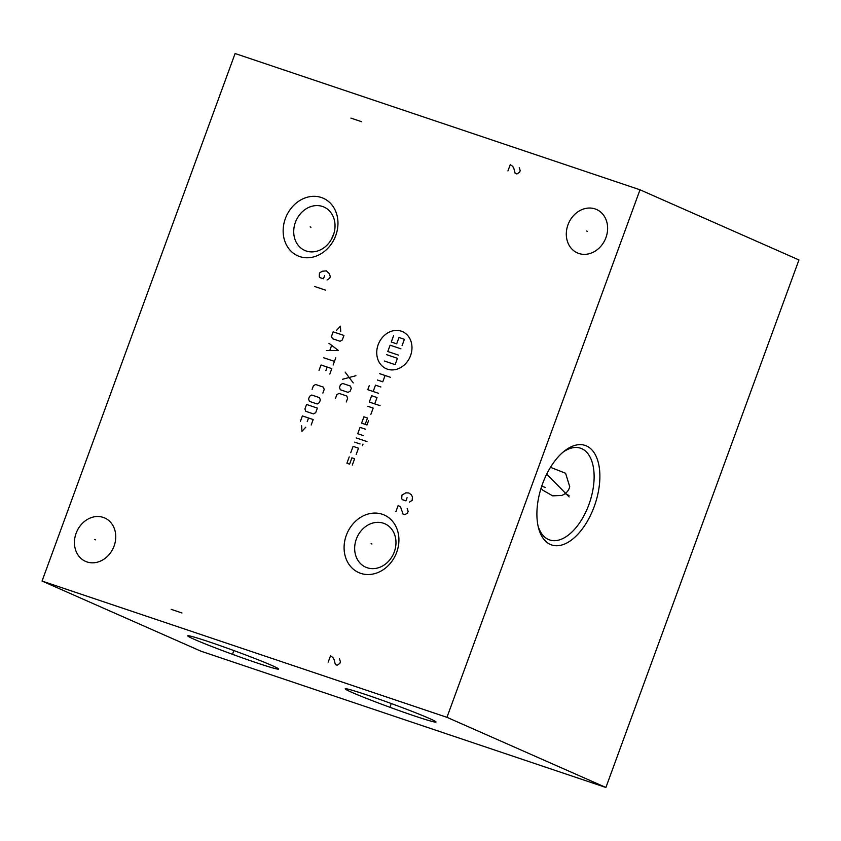 <?xml version="1.0" encoding="UTF-8"?>
<svg xmlns="http://www.w3.org/2000/svg" width="841" height="841" viewBox="0 0 841 841"><rect width="100%" height="100%" fill="white"/><g stroke="black" fill="none" stroke-linecap="round" stroke-linejoin="round"><path stroke-width="1.26" d="M640.012 189.793L235.102 53.53L42.05 581.057L200.988 651.207L605.898 787.47L798.95 259.943L640.012 189.793L446.96 717.32L605.898 787.47M42.05 581.057L446.96 717.32M414.403 715.922A48.347 1.997 20.1 0 1 367.359 698.745A48.347 1.997 20.1 0 1 345.294 688.747A48.347 1.997 20.1 0 1 366.855 694.939A48.347 1.997 20.1 0 1 412.279 711.465A48.347 1.997 20.1 0 1 436.027 721.946A48.347 1.997 20.1 0 1 414.403 715.922M256.936 662.929A48.347 1.997 20.1 0 1 209.893 645.762A48.347 1.997 20.1 0 1 187.827 635.754A48.347 1.997 20.1 0 1 209.388 641.946A48.347 1.997 20.1 0 1 254.812 658.471A48.347 1.997 20.1 0 1 278.56 668.963A48.347 1.997 20.1 0 1 256.936 662.929M578.818 253.456A23.727 20.005 113.8 0 1 577.378 252.899A23.727 20.005 113.8 0 1 568.306 223.948A23.727 20.005 113.8 0 1 595.113 208.925A23.727 20.005 113.8 0 1 596.542 209.483A23.727 20.005 113.8 0 1 605.625 238.434A23.727 20.005 113.8 0 1 578.818 253.456M86.949 561.925A23.727 20.005 113.8 0 1 85.519 561.368A23.727 20.005 113.8 0 1 76.436 532.427A23.727 20.005 113.8 0 1 103.243 517.404A23.727 20.005 113.8 0 1 104.673 517.951A23.727 20.005 113.8 0 1 113.756 546.902A23.727 20.005 113.8 0 1 86.949 561.925M299.743 256.589A31.485 26.555 113.8 0 1 285.362 218.576A31.485 26.555 113.8 0 1 321.367 197.509A31.485 26.555 113.8 0 1 335.748 235.533A31.485 26.555 113.8 0 1 299.743 256.589M360.694 573.341A31.485 26.555 113.8 0 1 346.303 535.328A31.485 26.555 113.8 0 1 382.308 514.261A31.485 26.555 113.8 0 1 396.7 552.285A31.485 26.555 113.8 0 1 360.694 573.341M594.209 506.576A52.51 28.142 -71.4 0 1 563.88 544.316A52.51 28.142 -71.4 0 1 538.524 527.948A52.51 28.142 -71.4 0 1 542.571 483.785A52.51 28.142 -71.4 0 1 564.406 451.028A52.51 28.142 -71.4 0 1 595.333 454.75A52.51 28.142 -71.4 0 1 594.209 506.576M562.892 452.269A48.41 25.934 108.6 0 1 580.542 448.2A48.41 25.934 108.6 0 1 588.9 504.579A48.41 25.934 -71.4 0 1 549.667 539.954A48.41 25.934 -71.4 0 1 538.072 526.035M550.477 467.312L565.594 473.273L569.735 486.718C568.716 490.776 566.056 493.688 561.767 495.444L552.642 495.843L542.792 490.187L541.068 488.2M333.982 233.199L331.47 239.222M367.17 567.749A23.727 20.005 -66.2 0 0 393.977 552.726A23.727 20.005 -66.2 0 0 384.894 523.785A23.727 20.005 -66.2 0 0 383.464 523.228A23.727 20.005 113.8 0 0 356.658 538.251A23.727 20.005 113.8 0 0 365.74 567.191A23.727 20.005 113.8 0 0 367.17 567.749M306.229 250.996A23.727 20.005 113.8 0 1 304.789 250.439A23.727 20.005 113.8 0 1 295.717 221.498A23.727 20.005 113.8 0 1 322.524 206.476A23.727 20.005 -66.2 0 1 323.953 207.033A23.727 20.005 -66.2 0 1 333.036 235.974A23.727 20.005 -66.2 0 1 306.229 250.996M567.728 494.96L569.042 495.402L567.728 494.96M545.168 487.37L541.72 486.203M566.014 494.203L567.328 494.645M569.136 496.926L546.713 474.124M587.365 231.37L586.555 231.012M95.506 539.838L94.697 539.48M310.96 227.228L310.15 226.87L310.96 227.228M327.054 280L329.725 278.234L330.303 276.647L329.378 273.672L326.35 270.876L322.177 271.244L319.506 273.02L319.254 276.489L319.864 277.583L323.459 278.791L324.615 275.627M325.383 290.103L314.587 286.466M371.901 543.98L371.102 543.622L371.901 543.98M409.504 502.088L412.174 500.311L412.437 496.842L411.217 494.655L408.8 492.963L405.814 492.837L401.956 495.097L401.704 498.566L402.313 499.659L405.909 500.868L407.065 497.704M395.88 511.717L398.192 505.388L400.6 507.081L403.07 514.135L404.878 514.745L407.538 512.978L408.127 511.391L407.191 508.416M410.555 355.617A20.237 17.072 -66.2 0 0 401.304 331.175A20.237 17.072 -66.2 0 0 378.166 344.715A20.237 17.072 -66.2 0 0 387.407 369.157A20.237 17.072 -66.2 0 0 410.555 355.617M370.849 414.424L373.162 408.085L367.759 406.277M374.708 403.869L377.02 397.541L371.627 395.722L369.304 402.051L380.1 405.688M369.315 385.462L367.769 389.688L378.566 393.315M380.878 386.986L375.485 385.167L373.173 391.496M377.378 380.006L382.771 381.814L385.094 375.485M379.69 373.667L390.487 377.304M365.183 424.369L367.496 418.03L363.901 416.821L361.588 423.149L366.981 424.968L368.526 420.752M365.436 429.194L360.043 427.375L357.719 433.704L363.123 435.522M356.185 437.919L366.981 441.557M354.639 442.145L360.032 443.964M363.028 444.08L362.439 445.656M356.174 454.508L358.487 448.179L353.094 446.361L350.771 452.689M352.316 465.062L354.629 458.734L351.927 457.819L349.614 464.148L346.913 463.244L349.225 456.915M398.602 355.144L387.796 351.517L390.119 345.188L400.915 348.815M386.639 354.681L397.436 358.319L395.123 364.647L384.326 361.01M402.072 345.651L404.395 339.322L398.991 337.504L396.679 343.832L391.275 342.024L393.588 335.685M345.104 372.069L353.262 382.939M355.911 375.706L342.466 379.302M342.676 383.443L340.479 384.736L339.48 387.449L340.363 389.772L348.079 392.369L350.276 391.076L351.275 388.363L350.392 386.04L342.676 383.443M346.313 401.935L347.638 398.308L346.755 395.985L339.039 393.388L336.831 394.681L335.506 398.298M340.721 331.659L340.437 326.15L336.61 330.282M333.162 331.827L331.501 336.347L332.384 338.671L340.1 341.267L342.298 339.974L343.958 335.454L333.162 331.827M326.319 350.508L338.439 350.529L328.968 343.275M331.606 345.525L329.84 350.34M323.669 357.751L334.466 361.378M335.79 357.761L333.141 364.994M329.84 374.045L331.817 368.61L321.02 364.983L319.033 370.408M325.866 370.671L327.191 367.054M322.881 393.031L324.205 389.415L323.333 387.091L315.617 384.495L313.409 385.777L312.085 389.394M311.759 395.039L309.551 396.332L308.552 399.044L309.435 401.367L317.152 403.964L319.359 402.681L320.347 399.969L319.464 397.635L311.759 395.039M306.576 404.468L304.915 408.989L305.798 411.323L313.514 413.919L315.711 412.626L317.372 408.106L306.576 404.468M311.191 424.989L313.178 419.554L302.382 415.927L300.395 421.352M307.228 421.614L308.552 417.998M301.646 425.83L301.93 431.349L305.756 427.217M507.943 170.944L510.266 164.615L512.674 166.318L513.893 168.505L515.144 173.372L516.942 173.971L519.612 172.205L520.19 170.628L519.265 167.643M328.179 662.182L330.502 655.843L332.91 657.546L334.129 659.733L335.38 664.6L337.178 665.21L339.848 663.433L340.426 661.856L339.501 658.881M361.725 121.745L350.928 118.108M181.961 612.973L171.165 609.336M390.918 704.653L390.35 706.198L390.918 704.653M233.451 651.659L232.883 653.205L233.451 651.659"/></g></svg>
